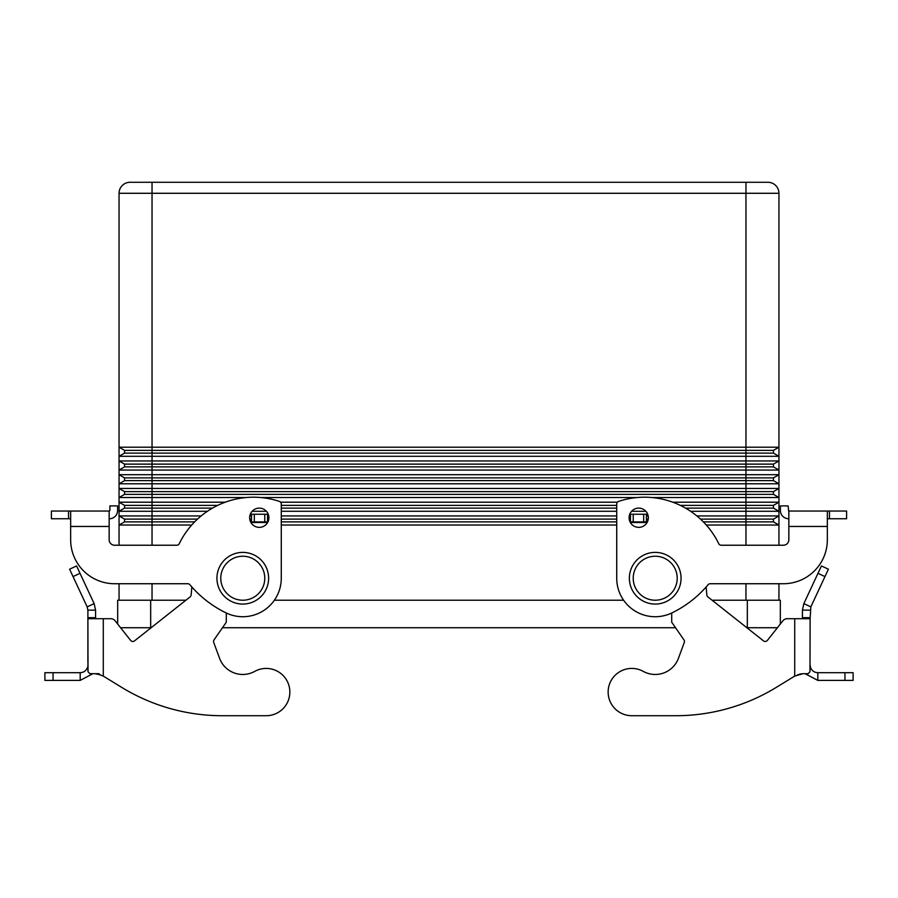 <?xml version="1.0" encoding="UTF-8"?>
<svg xmlns="http://www.w3.org/2000/svg" width="898" height="898" viewBox="0 0 898 898"><rect width="100%" height="100%" fill="white"/><g stroke="black" fill="none" stroke-linecap="round" stroke-linejoin="round"><path stroke-width="1.35" d="M631.788 715.717A23.651 23.651 0 0 1 620.35 712.754A23.651 23.651 0 0 0 631.788 715.717L675.79 715.717L631.788 715.717M684.298 642.429A2.75 2.75 0 0 0 683.973 639.904A2.75 2.75 0 0 1 684.298 642.429L678.439 658.29A24.751 24.751 0 0 1 643.237 671.378A24.751 24.751 0 0 0 678.439 658.29M810.119 610.135L802.419 610.135L803.856 603.624L821.434 565.942L828.405 569.197L810.838 606.88L810.119 618.711L794.719 618.711L794.719 676.093L776.343 687.352L794.719 676.093L802.924 673.702L800.264 673.983M747.327 600.223L780.328 600.223L780.328 624.031L782.888 620.799L767.363 640.431A2.75 2.75 0 0 1 763.502 640.88A2.75 2.75 0 0 0 767.363 640.431L777.41 627.724L747.327 627.724L747.327 600.223L712.103 600.223M800.219 673.994L797.39 674.914M810.568 667.596L810.119 664.991L810.568 667.596C811.915 670.817 814.329 672.512 817.809 672.692L853.1 672.692L853.1 680.392L817.809 680.392L805.113 673.702M810.119 618.711L809.985 671.738L808.133 673.702L802.924 673.702M803.856 603.624L810.838 606.88M802.419 618.711L802.419 610.135M817.809 672.692L817.809 680.392M675.79 715.717A192.475 192.475 0 0 0 776.343 687.352A192.475 192.475 0 0 1 675.79 715.717M643.237 671.378A23.651 23.651 0 0 0 611.1 680.617A23.651 23.651 0 0 0 620.35 712.754A23.651 23.651 0 0 1 611.1 680.617A23.651 23.651 0 0 1 643.237 671.378M671.715 613.008L671.715 622.224L683.973 639.904M646.616 523.242L646.425 521.929L630.475 521.929L630.475 522.692M763.502 640.88L707.882 596.889A2.75 2.75 0 0 1 706.849 594.97L706.154 586.978M787.198 618.711A5.5 5.5 0 0 0 782.888 620.799A5.5 5.5 0 0 1 787.198 618.711L794.719 618.711M646.425 521.929L646.425 514.228L630.475 514.228L630.475 521.929M254.763 671.378A24.751 24.751 0 0 1 219.561 658.29A24.751 24.751 0 0 0 254.763 671.378A23.651 23.651 0 0 1 286.9 680.617A23.651 23.651 0 0 1 266.212 715.717L222.21 715.717L266.212 715.717M185.897 600.223L117.672 600.223L117.672 624.031L115.112 620.799L130.637 640.431L120.59 627.724L151.133 627.724M115.112 620.799A5.5 5.5 0 0 0 110.802 618.711L103.281 618.711L103.281 676.093L121.657 687.352L103.281 676.093L97.579 673.96M213.702 642.429A2.75 2.75 0 0 1 214.027 639.904A2.75 2.75 0 0 0 213.702 642.429L219.561 658.29M95.581 618.711L95.581 610.135L87.881 610.135L88.015 671.738L89.867 673.702L99.184 673.702L95.076 673.702L100.621 674.914M103.281 618.711L87.881 618.711L87.881 662.702M87.881 667.764L87.881 664.991L87.881 667.764M80.191 672.692L44.9 672.692L44.9 680.392L80.191 680.392L80.191 672.692C83.671 672.523 86.085 670.817 87.432 667.596M44.9 672.692L44.9 680.392M92.887 673.702L80.191 680.392M87.881 610.135L87.162 606.88L94.144 603.624L95.581 610.135M94.144 603.624L76.566 565.942L69.595 569.197L87.162 606.88M267.525 522.692L267.525 514.228L251.575 514.228L251.384 523.242M130.637 640.431A2.75 2.75 0 0 0 134.498 640.88L190.118 596.889A2.75 2.75 0 0 0 191.151 594.97L191.846 586.978M222.21 715.717A192.475 192.475 0 0 1 121.657 687.352M226.285 613.008L226.285 622.224L214.027 639.904M251.575 521.929L267.525 521.929M655.226 552.382A25.851 25.851 0 0 0 629.375 578.233A25.851 25.851 0 0 0 655.226 604.073A25.851 25.851 0 0 0 681.066 578.233A25.851 25.851 0 0 0 655.226 552.382M242.774 604.073A25.851 25.851 0 0 1 216.934 578.233A25.851 25.851 0 0 1 242.774 552.382A25.851 25.851 0 0 1 268.625 578.233A25.851 25.851 0 0 1 242.774 604.073M249.655 517.742A9.62 9.62 0 0 1 259.275 508.122A9.62 9.62 0 0 1 268.906 517.742A9.62 9.62 0 0 1 259.275 527.362A9.62 9.62 0 0 1 249.655 517.742M629.094 517.742A9.62 9.62 0 0 0 638.725 527.362A9.62 9.62 0 0 0 648.345 517.742A9.62 9.62 0 0 0 638.725 508.122A9.62 9.62 0 0 0 629.094 517.742M773.459 450.369L773.459 453.12L745.957 453.12L745.957 182.283L767.958 182.283L130.042 182.283L152.043 182.283L152.043 193.283L778.948 193.283L778.948 456.296L773.459 453.12L778.948 456.296L119.052 456.296L119.052 193.283A11.001 11.001 0 0 1 130.042 182.283A11.001 11.001 0 0 0 122.274 185.504A11.001 11.001 0 0 1 130.042 182.283A11.001 11.001 0 0 0 119.052 193.283L152.043 193.283L152.043 447.204L778.948 447.204L773.459 450.369L124.541 450.369L119.052 447.204L119.052 193.283M191.689 525.038L119.052 525.038L119.052 545.232L119.052 456.296L124.541 453.12L124.541 450.369L119.052 447.204L152.043 447.204L152.043 453.12L124.541 453.12M119.052 600.223L119.052 583.734L119.052 600.223M212.478 508.122L124.541 508.122L124.541 505.372L119.052 502.195L119.052 497.548L124.541 494.371L124.541 491.621L119.052 488.445L119.052 483.798L124.541 480.621L124.541 477.871L119.052 474.694L119.052 470.047L124.541 466.87L124.541 464.12L119.052 460.943L119.052 456.296M773.459 477.871L778.948 474.694L778.948 483.798L773.459 480.621L773.459 477.871L124.541 477.871L119.052 474.694L745.957 474.694L745.957 466.87L773.459 466.87L773.459 464.12L745.957 464.12L745.957 453.12L152.043 453.12L152.043 460.943L778.948 460.943L778.948 470.047L773.459 466.87L778.948 470.047L119.052 470.047M773.459 464.12L778.948 460.943L778.948 456.296M773.459 491.621L124.541 491.621L119.052 488.445L778.948 488.445L778.948 497.548L773.459 494.371L773.459 491.621L778.948 488.445L778.948 483.798L773.459 480.621L152.043 480.621L152.043 464.12L745.957 464.12L745.957 466.87L124.541 466.87M124.541 464.12L119.052 460.943L152.043 460.943L152.043 464.12L124.541 464.12M778.948 483.798L119.052 483.798M672.77 502.195L778.948 502.195L778.948 511.288L773.459 508.122L773.459 505.372L778.948 502.195L778.948 497.548L773.459 494.371L152.043 494.371L152.043 480.621L124.541 480.621M778.948 497.548L745.957 497.548L745.957 474.694L778.948 474.694L778.948 470.047M773.459 505.372L745.957 505.372L745.957 497.548L651.97 497.548M637.075 497.548L260.925 497.548M246.03 497.548L119.052 497.548M217.709 505.372L124.541 505.372L119.052 502.195L152.043 502.195L152.043 494.371L124.541 494.371M696.859 515.935L745.957 515.935L745.957 508.122L773.459 508.122L778.948 511.288L690.629 511.288M645.864 511.288L631.575 511.288M616.724 511.288L281.276 511.288M266.425 511.288L252.136 511.288M207.371 511.288L119.052 511.288L124.541 508.122M680.291 505.372L745.957 505.372L745.957 508.122L685.522 508.122M616.724 508.122L281.276 508.122M616.724 505.372L281.276 505.372M194.653 521.861L124.541 521.861L124.541 519.111L119.052 515.935L152.043 515.935L152.043 502.195L225.23 502.195M280.603 502.195L617.397 502.195M773.459 519.111L778.948 515.935L778.948 525.038L773.459 521.861L773.459 519.111L745.957 519.111L745.957 515.935L778.948 515.935L778.948 511.288M778.948 600.223L778.948 583.734M778.948 545.232L778.948 525.038L706.311 525.038M197.493 519.111L152.043 519.111L152.043 515.935L201.141 515.935M249.824 515.935L251.575 515.935M267.525 515.935L268.727 515.935M281.276 515.935L616.724 515.935M629.274 515.935L630.475 515.935M646.425 515.935L648.176 515.935M745.957 545.232L745.957 521.861L773.459 521.861L778.948 525.038M616.724 525.038L281.276 525.038M700.507 519.111L745.957 519.111L745.957 521.861L703.347 521.861M647.413 521.861L646.425 521.861M616.724 521.861L281.276 521.861M251.575 521.861L250.587 521.861M119.052 525.038L124.541 521.861M152.043 545.232L152.043 519.111L124.541 519.111L119.052 515.935M648.244 519.111L646.425 519.111M630.475 519.111L629.195 519.111M616.724 519.111L281.276 519.111M268.805 519.111L267.525 519.111M251.575 519.111L249.756 519.111M775.726 185.504A11.001 11.001 0 0 0 767.958 182.283A11.001 11.001 0 0 1 778.948 193.283M623.627 600.223L274.373 600.223M222.468 627.724L675.532 627.724M117.672 624.031L117.672 600.223M788.848 518.752L788.646 518.752A8.25 8.25 0 0 1 780.396 510.502L780.396 505.888L788.096 505.888L788.646 511.052L827.35 511.052L827.35 539.732A43.991 43.991 0 0 1 783.348 583.734L710.217 583.734A2.75 2.75 0 0 0 708.107 584.71A109.983 109.983 0 0 1 672.086 612.829A38.491 38.491 0 0 1 616.724 578.233L616.724 503.991A2.75 2.75 0 0 1 618.61 501.387A82.493 82.493 0 0 1 718.737 543.683A2.75 2.75 0 0 0 721.206 545.232L783.348 545.232A5.5 5.5 0 0 0 788.848 539.732L788.848 511.052M788.848 526.452L827.35 526.452L827.35 539.732A43.991 43.991 0 0 1 783.348 583.734M708.107 584.71A109.983 109.983 0 0 1 672.086 612.829A38.491 38.491 0 0 1 616.724 578.233M616.724 503.991A2.75 2.75 0 0 1 618.61 501.387A82.493 82.493 0 0 1 718.737 543.683M827.35 511.052L846.59 511.052L846.59 518.752L827.35 518.752M783.348 545.232A5.5 5.5 0 0 0 788.848 539.732M51.41 511.052L51.41 518.752L51.41 511.052L70.65 511.052L70.65 539.732A43.991 43.991 0 0 0 114.652 583.734L187.783 583.734A2.75 2.75 0 0 1 189.893 584.71A109.983 109.983 0 0 0 225.914 612.829A38.491 38.491 0 0 0 281.276 578.233L281.276 503.991A2.75 2.75 0 0 0 279.39 501.387A82.493 82.493 0 0 0 179.263 543.683A2.75 2.75 0 0 1 176.794 545.232L114.652 545.232A5.5 5.5 0 0 1 109.152 539.732L109.152 511.052L109.904 510.502L109.904 505.888L117.604 505.888L117.604 510.502A8.25 8.25 0 0 1 109.354 518.752L109.152 518.752M70.65 511.052L109.152 511.052M51.41 518.752L70.65 518.752M117.604 508.638L117.604 510.502M109.152 526.452L70.65 526.452L70.65 539.732M114.652 545.232A5.5 5.5 0 0 1 109.152 539.732M810.119 617.689L802.419 617.689M844.951 672.692L844.951 680.392M646.425 522.479L630.475 522.479M643.675 521.929L643.675 514.228M633.225 521.929L633.225 514.228M824.959 576.583L817.988 573.328M87.881 617.689L95.581 617.689M267.525 522.479L251.575 522.479M53.049 672.692L53.049 680.392M96.569 673.702L95.076 673.702L96.569 673.702M254.325 521.929L254.325 514.228M264.775 521.929L264.775 514.228M73.041 576.583L80.012 573.328M242.774 600.223A22.001 22.001 0 0 1 220.785 578.233A22.001 22.001 0 0 1 242.774 556.232A22.001 22.001 0 0 1 264.775 578.233A22.001 22.001 0 0 1 242.774 600.223M655.226 600.223A22.001 22.001 0 0 0 677.215 578.233A22.001 22.001 0 0 0 655.226 556.232A22.001 22.001 0 0 0 633.225 578.233A22.001 22.001 0 0 0 655.226 600.223M745.957 600.223L745.957 583.734M152.043 600.223L152.043 583.734M150.673 627.724L150.673 600.223M829.483 511.052L829.483 518.752M68.517 511.052L68.517 518.752"/></g></svg>
